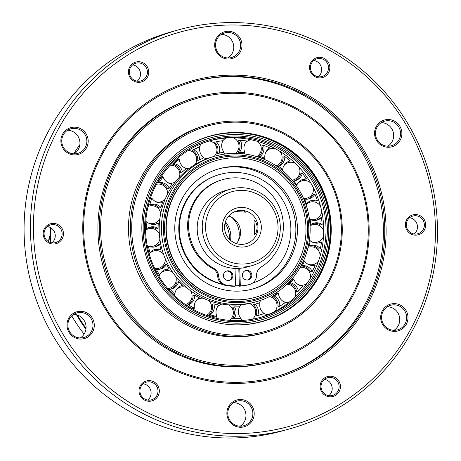 <?xml version="1.0" encoding="UTF-8"?>
<svg xmlns="http://www.w3.org/2000/svg" width="461" height="461" viewBox="0 0 461 461"><rect width="100%" height="100%" fill="white"/><g stroke="black" fill="none" stroke-linecap="round" stroke-linejoin="round"><path stroke-width="0.69" d="M217.321 153.553A77.736 76.284 -105.5 0 1 222.352 152.724L224.058 152.251A10.211 10.021 -105.5 0 1 222.951 140.674A89.371 87.699 -105.5 0 0 216.272 141.775A10.211 10.021 -105.5 0 1 219.027 153.081L217.321 153.553A10.211 10.021 -105.5 0 0 214.561 142.247L216.272 141.775M226.172 138.052A9.007 8.84 74.5 0 0 222.894 140.778M223.62 152.372A9.007 8.84 74.5 0 0 225.579 153.951M192.058 150.251A10.211 10.021 -105.5 0 1 197.711 160.416L199.417 159.944A77.736 76.284 -105.5 0 1 204.027 157.766A10.211 10.021 -105.5 0 1 199.89 146.886L198.178 147.359A89.371 87.699 74.5 0 0 192.058 150.251L193.77 149.785A10.211 10.021 -105.5 0 1 199.417 159.944M201.324 143.797A9.007 8.84 74.5 0 0 199.515 146.99M203.912 157.812A9.007 8.84 74.5 0 0 206.799 158.751M172.575 164.156A10.211 10.021 -105.5 0 1 180.7 172.42L182.412 171.947A77.736 76.284 -105.5 0 1 186.256 168.582A10.211 10.021 -105.5 0 1 179.392 159.212L177.687 159.685A89.371 87.699 74.5 0 0 172.575 164.156L174.287 163.684A10.211 10.021 -105.5 0 1 182.412 171.947M179.191 156.901A9.007 8.84 74.5 0 0 178.862 159.362M184.4 167.712A9.007 8.84 74.5 0 0 189.448 168.242M157.558 182.925A10.211 10.021 -105.5 0 1 167.55 188.676L169.262 188.203A77.736 76.284 -105.5 0 1 172.062 183.899A10.211 10.021 -105.5 0 1 162.987 176.736L161.275 177.208A89.371 87.699 74.5 0 0 157.558 182.925L159.264 182.452A10.211 10.021 -105.5 0 1 169.262 188.203M162.059 175.272A9.007 8.84 74.5 0 0 162.416 176.891M167.516 182.493A9.007 8.84 74.5 0 0 173.232 182.867A9.007 9.007 0 0 0 175.255 182.032M149.906 204.661A10.211 10.021 -105.5 0 1 159.241 207.974L160.952 207.502A77.736 76.284 -105.5 0 1 162.497 202.575A10.211 10.021 -105.5 0 1 151.876 198.149L150.321 198.582M150.764 197.291A9.007 8.84 74.5 0 0 151.375 198.288M155.23 201.394A9.007 8.84 74.5 0 0 160.947 201.768A9.007 9.007 0 0 0 165.142 199.215M160.705 213.622A9.007 9.007 0 0 0 149.364 206.021A9.007 8.84 74.5 0 0 148.056 206.499M149.134 227.394A10.211 10.021 -105.5 0 1 156.383 228.887L158.094 228.42A77.736 76.284 -105.5 0 1 158.273 223.239A10.211 10.021 -105.5 0 1 146.898 221.874L145.711 222.202M158.273 223.239L156.561 223.712A10.211 10.021 -105.5 0 1 155.328 224.271M145.774 221.268A9.007 8.84 74.5 0 0 146.598 221.96M148.448 223.009A9.007 8.84 74.5 0 0 154.164 223.383A9.007 9.007 0 0 0 159.863 218.641M159.379 234.153A9.007 9.007 0 0 0 148.586 228.754A9.007 8.84 74.5 0 0 145.561 230.281M154.423 249.557A10.211 10.021 -105.5 0 1 159.195 249.868L160.901 249.395A77.736 76.284 -105.5 0 1 159.696 244.342A10.211 10.021 -105.5 0 1 148.413 246.145L147.364 246.433M159.696 244.342L157.99 244.814A10.211 10.021 -105.5 0 1 154.556 247.004M147.186 245.523A9.007 8.84 74.5 0 0 153.386 246.116A9.007 9.007 0 0 0 159.869 238.965M163.517 254.23A9.007 9.007 0 0 0 153.882 250.917A9.007 8.84 74.5 0 0 149.237 254.074M165.39 269.501A10.211 10.021 -105.5 0 1 167.458 269.351L169.17 268.878A77.736 76.284 -105.5 0 1 166.669 264.332A10.211 10.021 -105.5 0 1 156.314 269.166L155.224 269.466M166.669 264.332L164.963 264.804A10.211 10.021 -105.5 0 1 159.846 269.166M154.723 268.44A9.007 8.84 74.5 0 0 159.523 268.002M172.731 272.399A9.007 9.007 0 0 0 164.848 270.861A9.007 8.84 74.5 0 0 160.134 274.116M159.42 275.257A9.007 8.84 74.5 0 0 158.964 276.289M173.371 294.539L174.8 294.141A10.211 10.021 -105.5 0 1 182.279 285.422A77.736 76.284 -105.5 0 1 178.672 281.717L176.961 282.19A10.211 10.021 -105.5 0 1 170.812 289.116M167.775 288.528A9.007 8.84 74.5 0 0 169.642 288.229A9.007 9.007 0 0 0 175.699 276.427M186.261 287.37A9.007 9.007 0 0 0 180.672 287.117A9.007 8.84 74.5 0 0 175.958 290.372M174.333 294.274A9.007 8.84 74.5 0 0 174.223 295.368M186.78 305.309A89.371 87.699 74.5 0 0 192.686 308.743L194.392 308.276A10.211 10.021 -105.5 0 1 199.261 297.8A77.736 76.284 -105.5 0 1 194.813 295.213A10.211 10.021 -105.5 0 1 188.486 304.836L186.78 305.309A10.211 10.021 -105.5 0 0 193.101 295.685L194.813 295.213M185.391 304.502A9.007 8.84 74.5 0 0 185.472 304.479A9.007 9.007 0 0 0 190.514 290.724M203.088 298.158A9.007 9.007 0 0 0 200.183 298.469A9.007 8.84 74.5 0 0 195.47 301.725M193.833 308.426A9.007 8.84 74.5 0 0 194.173 309.884M208.672 315.318A89.371 87.699 74.5 0 0 215.252 317.018L216.958 316.546A10.211 10.021 -105.5 0 1 218.854 305.096A77.736 76.284 -105.5 0 1 213.898 303.822A10.211 10.021 -105.5 0 1 210.377 314.846L208.672 315.318A10.211 10.021 -105.5 0 0 212.187 304.295L213.898 303.822M221.931 304.076A9.007 8.84 74.5 0 0 217.217 307.337M216.411 316.695A9.007 8.84 74.5 0 0 217.627 318.568M232.344 318.977A89.371 87.699 74.5 0 0 239.115 318.81L240.826 318.344A89.371 87.699 -105.5 0 1 234.055 318.505L232.344 318.977A10.211 10.021 -105.5 0 0 232.799 307.366L234.505 306.893A10.211 10.021 -105.5 0 1 234.055 318.505M241.766 304.704A9.007 8.84 74.5 0 0 239.593 306.79M240.394 318.459A9.007 8.84 74.5 0 0 243.091 320.389M259.981 302.693A77.736 76.284 -105.5 0 1 255.192 304.191A77.736 76.284 -105.5 0 1 255.117 304.214A10.211 10.021 -105.5 0 1 257.762 315.549A89.371 87.699 -105.5 0 0 258.293 315.405A89.371 87.699 -105.5 0 0 264.222 313.532A10.211 10.021 -105.5 0 1 259.981 302.693L258.269 303.165A77.736 76.284 -105.5 0 1 253.567 304.64M255.117 304.214L253.406 304.686A10.211 10.021 -105.5 0 1 256.057 316.021A89.371 87.699 74.5 0 0 256.587 315.877L258.293 315.405M260.811 300.307A9.007 8.84 74.5 0 0 259.595 302.802M264.113 313.572A9.007 8.84 74.5 0 0 268.175 314.546M276.75 293.645A77.736 76.284 -105.5 0 1 272.486 296.446A10.211 10.021 -105.5 0 1 278.041 306.663L279.746 306.19A89.371 87.699 -105.5 0 0 285.411 302.474A10.211 10.021 -105.5 0 1 278.461 293.173L276.75 293.645M278.087 291.467A9.007 8.84 74.5 0 0 277.925 293.317M283.463 301.575A9.007 8.84 74.5 0 0 289.18 301.949A9.007 9.007 0 0 0 289.808 301.748M291.974 279.383A77.736 76.284 -105.5 0 1 288.621 283.256A10.211 10.021 -105.5 0 1 296.665 291.6L298.371 291.127A89.371 87.699 -105.5 0 0 302.825 285.981A10.211 10.021 -105.5 0 1 293.68 278.911L291.974 279.383M292.821 277.954A9.007 8.84 74.5 0 0 293.115 279.066M298.181 284.575A9.007 8.84 74.5 0 0 303.897 284.95A9.007 9.007 0 0 0 307.072 283.342M300.883 266.078A10.211 10.021 -105.5 0 1 310.553 271.944L312.258 271.477A89.371 87.699 -105.5 0 0 315.168 265.288A10.211 10.021 -105.5 0 1 304.514 260.966L303.275 261.306M303.626 260.528A9.007 8.84 74.5 0 0 304.012 261.105M307.81 264.124A9.007 8.84 74.5 0 0 313.526 264.499A9.007 9.007 0 0 0 318.597 260.851M309.325 240.896L310.149 240.671A10.211 10.021 -105.5 0 0 321.53 241.921L319.825 242.394A10.211 10.021 -105.5 0 1 318.505 243.005M309.256 245.776A10.211 10.021 -105.5 0 1 318.666 249.165L320.378 248.692A89.371 87.699 -105.5 0 0 321.53 241.921M320.13 256.011A9.007 9.007 0 0 0 308.726 247.136A9.007 8.84 74.5 0 0 308.081 247.338M309.394 240.394A9.007 8.84 74.5 0 0 309.855 240.751M311.624 241.743A9.007 8.84 74.5 0 0 317.335 242.117A9.007 9.007 0 0 0 323.553 236.072M309.51 219.713L310.172 219.528A10.211 10.021 -105.5 0 0 321.438 217.615L319.727 218.088A10.211 10.021 -105.5 0 1 316.223 220.346M313.082 223.389A10.211 10.021 -105.5 0 1 320.418 224.939L322.124 224.467A89.371 87.699 -105.5 0 0 321.438 217.615M315.243 224.444A9.007 8.84 74.5 0 0 310.063 225.878M309.435 219.119A9.007 8.84 74.5 0 0 315.059 219.459A9.007 9.007 0 0 0 321.663 210.936M303.926 199.29L304.583 199.106A10.211 10.021 -105.5 0 0 314.892 194.173L313.18 194.64A10.211 10.021 -105.5 0 1 308.017 199.094M310.8 200.731A10.211 10.021 -105.5 0 1 315.664 201.071L317.375 200.598A89.371 87.699 -105.5 0 0 314.892 194.173M320.62 206.563A9.007 9.007 0 0 0 310.576 202.01A9.007 8.84 74.5 0 0 306.023 204.753M303.563 198.466A9.007 8.84 74.5 0 0 306.853 198.207A9.007 9.007 0 0 0 313.192 187.333M277.384 166.663L278.611 166.329A10.211 10.021 -105.5 0 0 284.84 156.636L283.129 157.109A10.211 10.021 -105.5 0 1 277.315 166.617M295.392 163.425A9.007 9.007 0 0 0 288.534 162.572A9.007 8.84 74.5 0 0 283.82 165.827M282.213 169.631A9.007 8.84 74.5 0 0 282.126 170.247M310.973 183.305A9.007 9.007 0 0 0 302.053 180.839A9.007 8.84 74.5 0 0 297.339 184.095M296.682 185.143A9.007 8.84 74.5 0 0 296.4 185.708M292.17 180.17A9.007 8.84 74.5 0 0 293.334 179.934A9.007 9.007 0 0 0 298.855 166.963M292.977 181.15L293.795 180.925A10.211 10.021 -105.5 0 0 302.381 173.33L300.676 173.803A10.211 10.021 -105.5 0 1 294.498 180.821M302.595 179.479A10.211 10.021 -105.5 0 1 304.767 179.329L306.473 178.856A89.371 87.699 -105.5 0 0 302.381 173.33M274.987 148.511A9.007 9.007 0 0 0 270.699 148.638A9.007 8.84 74.5 0 0 265.985 151.894M264.337 158.503A9.007 8.84 74.5 0 0 264.528 159.483M258.442 156.867A77.736 76.284 -105.5 0 1 263.185 158.82L264.896 158.348A10.211 10.021 -105.5 0 1 269.864 147.923A89.371 87.699 -105.5 0 0 263.559 145.336A10.211 10.021 -105.5 0 1 260.148 156.394L258.442 156.867A10.211 10.021 -105.5 0 0 261.854 145.803L263.559 145.336M238.078 152.343A77.736 76.284 -105.5 0 1 243.154 152.925L244.86 152.453A10.211 10.021 -105.5 0 1 246.865 141.026A89.371 87.699 -105.5 0 0 240.123 140.253A10.211 10.021 -105.5 0 1 239.783 151.871L238.078 152.343A10.211 10.021 -105.5 0 0 238.418 140.726L240.123 140.253M251.285 139.804A9.007 9.007 0 0 0 249.874 140.075A9.007 8.84 74.5 0 0 245.16 143.331M244.307 152.603A9.007 8.84 74.5 0 0 245.148 154.026M235.006 268.417L235.594 286.027A57.285 56.213 -105.5 0 1 226.53 285.111A9.646 9.468 -105.5 0 1 218.681 276.185A9.646 9.468 74.5 0 0 213.679 268.279A48.232 47.327 -105.5 0 1 188.849 220.358A48.232 47.327 -105.5 0 1 223.118 179.502A48.232 47.327 -105.5 0 1 279.326 206.96A48.232 47.327 -105.5 0 1 261.03 267.121A9.646 9.468 74.5 0 0 256.564 275.257A9.646 9.468 -105.5 0 1 249.315 284.558A57.285 56.213 -105.5 0 1 240.331 285.912L239.743 268.319M223.118 179.502L222.173 179.767A48.232 47.327 -105.5 0 0 187.904 220.617A48.232 47.327 -105.5 0 0 212.734 268.538A9.646 9.468 74.5 0 1 217.73 276.444A9.646 9.468 -105.5 0 0 222.323 284.114L222.219 284.143A9.646 9.468 -105.5 0 0 225.475 285.405A57.285 56.213 -105.5 0 0 234.54 286.316L235.594 286.027M182.279 285.422L181.836 285.543M158.498 275.517L159.633 275.2A10.211 10.021 -105.5 0 1 169.17 268.878M148.972 253.141L150.015 252.853A10.211 10.021 -105.5 0 1 160.901 249.395M145.538 229.065L146.661 228.754A10.211 10.021 -105.5 0 1 158.094 228.42M148.402 205.087L149.825 204.69A10.211 10.021 -105.5 0 1 160.952 207.502M257.762 315.549L256.057 316.021M284.84 156.636A89.371 87.699 -105.5 0 1 290.234 160.854L289.606 161.027M193.77 149.785A89.371 87.699 -105.5 0 1 199.89 146.886M174.287 163.684A89.371 87.699 -105.5 0 1 179.392 159.212M159.264 182.452A89.371 87.699 -105.5 0 1 162.987 176.736M149.825 204.69A89.371 87.699 -105.5 0 1 151.876 198.149M146.661 228.754A89.371 87.699 -105.5 0 1 146.898 221.874M150.015 252.853A89.371 87.699 -105.5 0 1 148.413 246.145M159.633 275.2A89.371 87.699 -105.5 0 1 156.314 269.166M174.8 294.141A89.371 87.699 -105.5 0 1 170.011 289.226L168.691 289.589M194.392 308.276A89.371 87.699 -105.5 0 1 188.486 304.836M216.958 316.546A89.371 87.699 -105.5 0 1 210.377 314.846M240.826 318.344A10.211 10.021 -105.5 0 1 239.605 306.772A77.736 76.284 -105.5 0 1 234.505 306.893M278.461 293.173A77.736 76.284 -105.5 0 1 274.191 295.974A10.211 10.021 -105.5 0 1 279.746 306.19M272.486 296.446L274.191 295.974M293.68 278.911A77.736 76.284 -105.5 0 1 290.326 282.783A10.211 10.021 -105.5 0 1 298.371 291.127M288.621 283.256L290.326 282.783M304.514 260.966A77.736 76.284 -105.5 0 1 302.318 265.628A10.211 10.021 -105.5 0 1 312.258 271.477M300.924 266.014L302.318 265.628M310.149 240.671A77.736 76.284 -105.5 0 1 309.279 245.771A10.211 10.021 -105.5 0 1 320.378 248.692M308.38 246.018L309.279 245.771M310.172 219.528A77.736 76.284 -105.5 0 1 310.691 224.691A10.211 10.021 -105.5 0 1 322.124 224.467M310.011 224.882L310.691 224.691M304.583 199.106A77.736 76.284 -105.5 0 1 306.456 203.952A10.211 10.021 -105.5 0 1 317.375 200.598M305.81 204.131L306.456 203.952M293.795 180.925A77.736 76.284 -105.5 0 1 296.878 185.086A10.211 10.021 -105.5 0 1 306.473 178.856M296.112 185.299L296.878 185.086M278.611 166.329A77.736 76.284 -105.5 0 1 282.674 169.498A10.211 10.021 -105.5 0 1 290.234 160.854M281.579 169.804L282.674 169.498M260.148 156.394A77.736 76.284 -105.5 0 1 264.896 158.348M239.783 151.871A77.736 76.284 -105.5 0 1 244.86 152.453M219.027 153.081A77.736 76.284 -105.5 0 1 224.058 152.251M255.959 301.828L253.706 302.456A75.667 74.25 -105.5 0 1 246.145 304.116A75.667 74.25 -105.5 0 1 225.907 304.612A75.667 74.25 -105.5 0 1 206.234 299.535A75.667 74.25 -105.5 0 1 188.589 289.266A75.667 74.25 -105.5 0 1 174.281 274.572A75.667 74.25 -105.5 0 1 164.364 256.529A75.667 74.25 -105.5 0 1 159.575 236.487A75.667 74.25 -105.5 0 1 160.278 215.927A75.667 74.25 -105.5 0 1 166.409 196.374A75.667 74.25 -105.5 0 1 177.525 179.283A75.667 74.25 -105.5 0 1 192.79 165.914A75.667 74.25 -105.5 0 1 211.08 157.264A75.667 74.25 -105.5 0 1 213.385 156.59L215.644 155.962A75.667 74.25 74.5 0 0 164.231 248.681A75.667 74.25 74.5 0 0 255.959 301.828A75.667 74.25 74.5 0 0 309.273 218.018A75.667 74.25 74.5 0 0 233.295 153.352A75.667 74.25 74.5 0 0 215.644 155.962M259.094 317.733A91.837 90.12 74.5 0 0 272.197 312.765A91.837 90.12 74.5 0 0 292.758 299.275A91.837 90.12 74.5 0 0 308.916 280.616A91.837 90.12 74.5 0 0 319.479 258.172A91.837 90.12 74.5 0 0 323.668 233.6A91.837 90.12 74.5 0 0 321.167 208.729A91.837 90.12 74.5 0 0 312.16 185.403A91.837 90.12 74.5 0 0 297.316 165.343A91.837 90.12 74.5 0 0 277.741 150.05A91.837 90.12 74.5 0 0 269.691 145.889A91.837 90.12 74.5 0 0 254.881 140.651A91.837 90.12 74.5 0 0 230.437 137.845A91.837 90.12 74.5 0 0 210.158 140.709M249.655 284.466L248.6 284.76A9.646 9.468 -105.5 0 1 248.26 284.846A57.285 56.213 -105.5 0 1 239.276 286.2L239.363 285.63A56.743 55.683 -105.5 0 1 235.583 285.757M251.821 275.056A4.823 4.731 -105.5 0 1 242.521 276.433A4.823 4.731 -105.5 0 1 245.799 270.521A4.823 4.731 -105.5 0 1 251.821 275.056M247.885 279.925A4.823 4.731 74.5 0 0 245.333 270.676M232.874 275.517A4.823 4.731 -105.5 0 1 223.573 276.894A4.823 4.731 -105.5 0 1 226.852 270.982A4.823 4.731 -105.5 0 1 232.874 275.517M228.938 280.386A4.823 4.731 74.5 0 0 226.386 271.143M239.276 286.2L240.331 285.912M238.792 268.388L239.363 285.63M222.98 284.57A56.743 55.683 -105.5 0 1 221.747 284.276A56.743 55.683 -105.5 0 1 178.793 229.918A56.743 55.683 -105.5 0 1 219.419 174.552L220.001 174.396A56.743 55.683 -105.5 0 1 288.442 213.057A56.743 55.683 -105.5 0 1 252.576 283.077M222.323 284.114A56.743 55.683 -105.5 0 1 179.369 229.757A56.743 55.683 -105.5 0 1 220.001 174.396M239.259 285.757A56.743 55.683 -105.5 0 1 235.588 285.912M178.672 281.717A10.211 10.021 -105.5 0 1 170.011 289.226M217.166 160.255L216.849 160.342A71.127 69.795 74.5 0 0 165.948 230.604A71.127 69.795 74.5 0 0 254.754 297.454L255.066 297.368A71.127 69.795 -105.5 0 1 166.265 230.517A71.127 69.795 -105.5 0 1 217.166 160.255A71.127 69.795 -105.5 0 1 303.39 210.216A71.127 69.795 -105.5 0 1 255.066 297.368M233.704 156.095A72.832 71.467 74.5 0 0 175.382 266.677A72.832 71.467 74.5 0 0 299.264 263.652A72.832 71.467 74.5 0 0 233.704 156.095M233.669 154.965A73.967 72.584 -105.5 0 1 300.249 264.199A73.967 72.584 -105.5 0 1 174.437 267.271A73.967 72.584 -105.5 0 1 233.669 154.965M240.584 190.416A36.886 36.194 -105.5 0 1 273.782 244.883A36.886 36.194 -105.5 0 1 211.046 246.416A36.886 36.194 -105.5 0 1 240.584 190.416M239.962 187.725A39.721 38.978 74.5 0 0 230.696 189.096A39.721 38.978 74.5 0 0 203.71 237.767A39.721 38.978 74.5 0 0 251.862 265.669A39.721 38.978 74.5 0 0 279.844 221.672A39.721 38.978 74.5 0 0 239.962 187.725M261.306 226.76A19.858 19.489 74.5 0 0 231.48 210.302A19.858 19.489 74.5 0 0 232.621 244.647A19.858 19.489 74.5 0 0 261.306 226.76M251.862 265.669L246.808 267.063A39.721 38.978 -105.5 0 1 198.656 239.167A39.721 38.978 -105.5 0 1 225.642 190.497L230.696 189.096M236.349 243.581A17.022 16.705 74.5 0 0 240.515 231.808A17.022 16.705 74.5 0 0 228.731 216.019M257.993 226.973A17.022 16.705 -105.5 0 1 245.811 243.794A17.022 16.705 -105.5 0 1 225.175 231.837A17.022 16.705 -105.5 0 1 236.741 210.977A17.022 16.705 -105.5 0 1 257.993 226.973M254.19 220.629L254.253 220.617C255.578 220.952 256.552 223.147 257.186 227.198C256.725 231.629 255.861 234.084 254.593 234.568L254.593 227.918C254.057 223.671 253.925 221.24 254.19 220.629M236.239 211.121C241.604 210.418 244.733 210.769 245.627 212.175L235.104 211.524M218.698 168.87A62.419 61.25 -105.5 0 1 293.576 212.93A62.419 61.25 -105.5 0 1 251.954 289.185M174.817 230.304A62.419 61.25 -105.5 0 1 219.488 168.645A62.419 61.25 -105.5 0 1 295.155 212.492A62.419 61.25 -105.5 0 1 252.749 288.972A62.419 61.25 -105.5 0 1 174.817 230.304M272.647 144.16A92.972 91.238 74.5 0 0 145.186 238.21A92.972 91.238 74.5 0 0 290.125 304.168A92.972 91.238 74.5 0 0 272.647 144.16M271.99 145.255A91.837 90.12 -105.5 0 1 325.806 236.13A91.837 90.12 -105.5 0 1 260.246 317.427A91.837 90.12 -105.5 0 1 148.909 252.916A91.837 90.12 -105.5 0 1 211.305 140.386A91.837 90.12 -105.5 0 1 271.99 145.255M210.291 136.191A96.153 94.355 -105.5 0 1 232.54 132.918A96.153 94.355 -105.5 0 1 273.638 141.343A96.153 94.355 -105.5 0 1 329.99 236.389A96.153 94.355 -105.5 0 1 261.525 321.548M172.76 156.936A96.153 94.355 -105.5 0 1 210.47 136.139A96.153 94.355 -105.5 0 1 232.903 132.82A96.153 94.355 -105.5 0 1 329.448 214.999A96.153 94.355 -105.5 0 1 261.704 321.496A96.153 94.355 -105.5 0 1 239.271 324.815A96.153 94.355 -105.5 0 1 218.67 323.023M239.732 324.901A96.366 94.563 -105.5 0 1 218.871 323.063A96.366 94.563 -105.5 0 1 145.394 253.884A96.366 94.563 -105.5 0 1 172.915 156.792A96.366 94.563 -105.5 0 1 324.29 193.395A96.366 94.563 -105.5 0 1 239.732 324.901M240.072 335.199A106.675 104.682 -105.5 0 1 144.039 177.658A106.675 104.682 -105.5 0 1 325.501 173.227A106.675 104.682 -105.5 0 1 240.072 335.199M86.04 328.272A156.043 153.127 -105.5 0 1 77.367 315.03M54.992 233.554A156.043 153.127 74.5 0 0 55.009 237.859M76.48 314.765A156.043 153.127 74.5 0 0 85.936 329.171M84.092 334.121A156.043 153.127 -105.5 0 1 71.772 315.912M50.474 242.515A156.043 153.127 -105.5 0 1 50.583 227.665M73.702 153.83A156.043 153.127 -105.5 0 1 79.886 144.61M229.613 239.455A31.21 30.628 74.5 0 0 225.072 223.015M192.721 81.856A153.208 150.344 -105.5 0 1 377.761 189.655A153.208 150.344 -105.5 0 1 274.353 377.19M270.809 361.689L269.437 362.069A137.32 134.75 -105.5 0 1 237.403 366.812A137.32 134.75 -105.5 0 1 99.518 249.453A137.32 134.75 -105.5 0 1 196.271 97.357L197.636 96.977A137.32 134.75 74.5 0 0 100.884 249.073A137.32 134.75 74.5 0 0 238.769 366.432A137.32 134.75 74.5 0 0 270.809 361.689A137.32 134.75 74.5 0 0 364.104 193.436A137.32 134.75 74.5 0 0 197.636 96.977M289.139 429.035L282.766 430.799A207.116 203.238 -105.5 0 1 234.447 437.95A207.116 203.238 -105.5 0 1 26.484 260.938A207.116 203.238 -105.5 0 1 172.408 31.538L178.782 29.781A207.116 203.238 74.5 0 0 32.852 259.18A207.116 203.238 74.5 0 0 240.821 436.187A207.116 203.238 74.5 0 0 289.139 429.035A207.116 203.238 74.5 0 0 429.854 175.261A207.116 203.238 74.5 0 0 178.782 29.781M241.207 433.507A204.563 200.737 -105.5 0 1 57.066 131.408A204.563 200.737 -105.5 0 1 405.023 122.908A204.563 200.737 -105.5 0 1 241.207 433.507M265.052 332.669L263.156 333.194A107.811 105.794 -105.5 0 1 238.003 336.916A107.811 105.794 -105.5 0 1 129.748 244.774A107.811 105.794 -105.5 0 1 205.71 125.357L207.606 124.833A107.811 105.794 74.5 0 0 131.644 244.249A107.811 105.794 74.5 0 0 239.899 336.392A107.811 105.794 74.5 0 0 265.052 332.669A107.811 105.794 74.5 0 0 338.299 200.564A107.811 105.794 74.5 0 0 207.606 124.833M239.294 382.296A153.208 150.344 -105.5 0 1 85.458 251.36A153.208 150.344 -105.5 0 1 193.407 81.666A153.208 150.344 -105.5 0 1 379.132 189.281A153.208 150.344 -105.5 0 1 275.038 377.006A153.208 150.344 -105.5 0 1 239.294 382.296M239.547 383.373A154.343 151.456 74.5 0 0 363.147 149.024A154.343 151.456 74.5 0 0 100.607 155.432A154.343 151.456 74.5 0 0 239.547 383.373M238.942 365.245A136.185 133.638 -105.5 0 1 116.351 164.122A136.185 133.638 -105.5 0 1 348.003 158.463A136.185 133.638 -105.5 0 1 238.942 365.245M226.887 413.73A13.905 13.64 74.5 0 0 247.764 425.249A13.905 13.64 74.5 0 0 246.969 401.208A13.905 13.64 74.5 0 0 226.887 413.73M227.792 413.759A12.77 12.528 -105.5 0 1 252.403 410.117A12.77 12.528 -105.5 0 1 243.731 425.762A12.77 12.528 -105.5 0 1 227.792 413.759M240.141 426.2A12.77 12.528 74.5 0 0 233.623 402.614M139.02 391.187A10.332 10.142 74.5 0 0 154.539 399.75A10.332 10.142 74.5 0 0 153.945 381.881A10.332 10.142 74.5 0 0 139.02 391.187M139.925 391.222A9.197 9.024 -105.5 0 1 157.656 388.594A9.197 9.024 -105.5 0 1 151.404 399.866A9.197 9.024 -105.5 0 1 139.925 391.222M147.756 400.09A9.197 9.024 74.5 0 0 143.256 383.811M320.13 386.767A10.332 10.142 74.5 0 0 335.648 395.331A10.332 10.142 74.5 0 0 335.055 377.461A10.332 10.142 74.5 0 0 320.13 386.767M321.035 386.796A9.197 9.024 -105.5 0 1 338.766 384.174A9.197 9.024 -105.5 0 1 332.519 395.44A9.197 9.024 -105.5 0 1 321.035 386.796M380.682 317.842A13.905 13.64 74.5 0 0 401.56 329.361A13.905 13.64 74.5 0 0 400.759 305.32A13.905 13.64 74.5 0 0 380.682 317.842M381.587 317.871A12.77 12.528 -105.5 0 1 406.199 314.229A12.77 12.528 -105.5 0 1 397.526 329.869A12.77 12.528 -105.5 0 1 381.587 317.871M405.398 225.101A10.332 10.142 74.5 0 0 420.916 233.664A10.332 10.142 74.5 0 0 420.323 215.794A10.332 10.142 74.5 0 0 405.398 225.101M406.302 225.135A9.197 9.024 -105.5 0 1 424.034 222.507A9.197 9.024 -105.5 0 1 417.781 233.779A9.197 9.024 -105.5 0 1 406.302 225.135M374.574 133.719A13.905 13.64 74.5 0 0 395.452 145.238A13.905 13.64 74.5 0 0 394.651 121.197A13.905 13.64 74.5 0 0 374.574 133.719M375.479 133.748A12.77 12.528 -105.5 0 1 400.09 130.106A12.77 12.528 -105.5 0 1 391.418 145.751A12.77 12.528 -105.5 0 1 375.479 133.748M309.55 67.859A10.332 10.142 74.5 0 0 325.068 76.422A10.332 10.142 74.5 0 0 324.475 58.553A10.332 10.142 74.5 0 0 309.55 67.859M310.455 67.888A9.197 9.024 -105.5 0 1 328.186 65.266A9.197 9.024 -105.5 0 1 321.939 76.538A9.197 9.024 -105.5 0 1 310.455 67.888M214.67 45.489A13.905 13.64 74.5 0 0 235.548 57.008A13.905 13.64 74.5 0 0 234.753 32.967A13.905 13.64 74.5 0 0 214.67 45.489M215.575 45.518A12.77 12.528 -105.5 0 1 240.193 41.876A12.77 12.528 -105.5 0 1 231.514 57.521A12.77 12.528 -105.5 0 1 215.575 45.518M128.44 72.279A10.332 10.142 74.5 0 0 143.959 80.842A10.332 10.142 74.5 0 0 143.365 62.973A10.332 10.142 74.5 0 0 128.44 72.279M129.345 72.314A9.197 9.024 -105.5 0 1 147.076 69.686A9.197 9.024 -105.5 0 1 140.83 80.957A9.197 9.024 -105.5 0 1 129.345 72.314M60.881 141.377A13.905 13.64 74.5 0 0 81.758 152.896A13.905 13.64 74.5 0 0 80.957 128.855A13.905 13.64 74.5 0 0 60.881 141.377M61.78 141.412A12.77 12.528 -105.5 0 1 86.397 137.764A12.77 12.528 -105.5 0 1 77.725 153.409A12.77 12.528 -105.5 0 1 61.78 141.412M43.173 233.946A10.332 10.142 74.5 0 0 58.691 242.509A10.332 10.142 74.5 0 0 58.098 224.64A10.332 10.142 74.5 0 0 43.173 233.946M44.077 233.975A9.197 9.024 -105.5 0 1 61.809 231.353A9.197 9.024 -105.5 0 1 55.562 242.624A9.197 9.024 -105.5 0 1 44.077 233.975M66.989 325.501A13.905 13.64 74.5 0 0 87.867 337.02A13.905 13.64 74.5 0 0 87.066 312.979A13.905 13.64 74.5 0 0 66.989 325.501M67.888 325.529A12.77 12.528 -105.5 0 1 92.505 321.887A12.77 12.528 -105.5 0 1 83.833 337.533A12.77 12.528 -105.5 0 1 67.888 325.529M74.135 153.847A12.77 12.528 74.5 0 0 67.611 130.261M51.914 242.849A9.197 9.024 74.5 0 0 47.414 226.57M80.243 337.971A12.77 12.528 74.5 0 0 73.72 314.385M137.176 81.182A9.197 9.024 74.5 0 0 132.676 64.903M227.924 57.959A12.77 12.528 74.5 0 0 221.407 34.373M318.292 76.762A9.197 9.024 74.5 0 0 313.791 60.483M387.828 146.189A12.77 12.528 74.5 0 0 381.305 122.603M328.866 395.671A9.197 9.024 74.5 0 0 324.371 379.391M393.936 330.312A12.77 12.528 74.5 0 0 387.413 306.726M414.134 234.004A9.197 9.024 74.5 0 0 409.633 217.725M225.423 221.804A22.698 22.272 -105.5 0 1 230.54 240.314M231.877 217.408A22.698 22.272 -105.5 0 1 238.337 240.769M212.734 268.538L213.679 268.279M217.73 276.444L218.681 276.185M225.475 285.405L226.53 285.111M248.26 284.846L249.315 284.558M273.24 142.795A94.476 92.713 -105.5 0 1 291 305.384A94.476 92.713 -105.5 0 1 143.717 238.36A94.476 92.713 -105.5 0 1 273.24 142.795M48.664 241.708A15.605 15.311 -105.5 0 1 50.358 234.724M206.367 315.324A9.007 9.007 0 0 0 208.626 300.468M229.238 320.314A9.007 9.007 0 0 0 228.691 304.877M158.682 268.279A9.007 9.007 0 0 0 165.245 258.719M167.487 194.185A9.007 9.007 0 0 0 156.492 184.314M179.271 177.335A9.007 9.007 0 0 0 170.247 165.199M195.216 164.393A9.007 9.007 0 0 0 188.33 150.419M214.135 156.383A9.007 9.007 0 0 0 209.363 140.945M256.725 156.59A9.007 9.007 0 0 0 257.376 141.337M276.122 165.804A9.007 9.007 0 0 0 279.769 151.271M310.576 202.01A9.007 9.007 0 0 0 310.259 202.091M323.714 231.41A9.007 9.007 0 0 0 312.541 224.749M310.207 278.571A9.007 9.007 0 0 0 300.169 267.357M294.729 297.495A9.007 9.007 0 0 0 286.938 284.258M274.854 311.452A9.007 9.007 0 0 0 269.391 296.642M252.374 319.219A9.007 9.007 0 0 0 249.176 303.551M235.513 153.329A9.007 9.007 0 0 0 233.312 137.822M330.001 236.222C331.263 213.633 325.552 192.969 312.863 174.229M48.636 241.691L50.358 234.689"/></g></svg>
